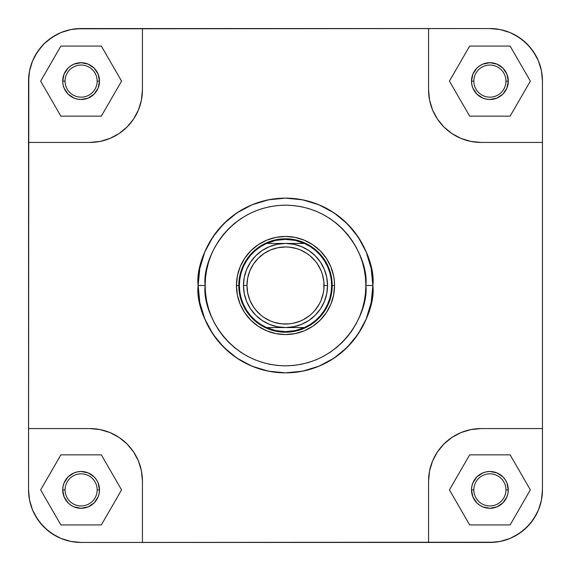 <?xml version="1.0" encoding="UTF-8"?>
<svg xmlns="http://www.w3.org/2000/svg" width="571" height="571" viewBox="0 0 571 571"><rect width="100%" height="100%" fill="white"/><g stroke="black" fill="none" stroke-linecap="round" stroke-linejoin="round"><path stroke-width="0.86" d="M541.444 500.146L538.446 510.003L536.248 514.671L530.523 523.236L523.236 530.523L514.671 536.248L510.003 538.446L500.146 541.444L495.043 542.2L81.111 542.45L70.854 541.444L60.997 538.446L56.329 536.248L47.764 530.523L40.477 523.236L34.752 514.671L32.554 510.003L29.556 500.146L28.55 489.889L28.8 75.957L29.556 70.854L32.554 60.997L34.752 56.329L40.477 47.764L43.946 43.946L47.764 40.477L56.329 34.752L60.997 32.554L70.854 29.556L75.957 28.8L489.889 28.55L500.146 29.556L510.003 32.554L514.671 34.752L523.236 40.477L530.523 47.764L536.248 56.329L538.446 60.997L541.444 70.854L542.45 81.111L542.45 489.889L541.444 500.146L538.446 510.003L541.444 500.146L542.45 489.889A52.561 52.561 0 0 1 489.889 542.45L500.146 541.444L510.003 538.446L500.146 541.444M505.949 489.889A16.059 16.059 0 0 0 489.889 473.83A16.059 16.059 0 0 0 473.83 489.889L471.496 489.889A18.393 18.393 0 0 1 489.889 471.496A18.393 18.393 0 0 1 508.29 489.889L505.949 489.889A16.059 16.059 0 0 1 489.889 505.949A16.059 16.059 0 0 1 473.83 489.889A16.059 16.059 0 0 1 489.889 473.83A16.059 16.059 0 0 1 505.949 489.889L508.29 489.889L507.933 493.48L506.884 496.934L502.901 502.901L496.934 506.884L489.889 508.29L482.852 506.884L479.676 505.185L476.885 502.901L472.895 496.934L471.496 489.889L471.853 486.306L472.895 482.852L476.885 476.885L482.852 472.895L486.306 471.853L489.889 471.496L496.934 472.895L502.901 476.885L505.185 479.676L506.884 482.852L508.29 489.889A18.393 18.393 0 0 1 489.889 508.29A18.393 18.393 0 0 1 471.496 489.889L473.83 489.889A16.059 16.059 0 0 0 489.889 505.949A16.059 16.059 0 0 0 505.949 489.889M97.17 489.889A16.059 16.059 0 0 0 81.111 473.83A16.059 16.059 0 0 0 65.051 489.889L62.71 489.889A18.393 18.393 0 0 1 81.111 471.496A18.393 18.393 0 0 1 99.504 489.889L97.17 489.889A16.059 16.059 0 0 1 81.111 505.949A16.059 16.059 0 0 1 65.051 489.889A16.059 16.059 0 0 1 81.111 473.83A16.059 16.059 0 0 1 97.17 489.889L99.504 489.889L99.147 493.48L98.105 496.934L94.115 502.901L88.148 506.884L81.111 508.29L74.066 506.884L70.89 505.185L68.099 502.901L64.116 496.934L62.71 489.889L63.067 486.306L64.116 482.852L68.099 476.885L74.066 472.895L77.52 471.853L81.111 471.496L88.148 472.895L94.115 476.885L96.406 479.676L98.105 482.852L99.504 489.889A18.393 18.393 0 0 1 81.111 508.29A18.393 18.393 0 0 1 62.71 489.889L65.051 489.889A16.059 16.059 0 0 0 81.111 505.949A16.059 16.059 0 0 0 97.17 489.889M97.17 81.111A16.059 16.059 0 0 0 81.111 65.051A16.059 16.059 0 0 0 65.051 81.111L62.71 81.111A18.393 18.393 0 0 1 81.111 62.71A18.393 18.393 0 0 1 99.504 81.111L97.17 81.111A16.059 16.059 0 0 1 81.111 97.17A16.059 16.059 0 0 1 65.051 81.111A16.059 16.059 0 0 1 81.111 65.051A16.059 16.059 0 0 1 97.17 81.111L99.504 81.111L98.105 88.148L94.115 94.115L88.148 98.105L81.111 99.504L77.52 99.147L74.066 98.105L68.099 94.115L64.116 88.148L63.067 84.694L62.71 81.111L64.116 74.066L68.099 68.099L70.89 65.815L74.066 64.116L81.111 62.71L88.148 64.116L94.115 68.099L98.105 74.066L99.504 81.111A18.393 18.393 0 0 1 81.111 99.504A18.393 18.393 0 0 1 62.71 81.111L65.051 81.111A16.059 16.059 0 0 0 81.111 97.17A16.059 16.059 0 0 0 97.17 81.111M505.949 81.111A16.059 16.059 0 0 0 489.889 65.051A16.059 16.059 0 0 0 473.83 81.111L471.496 81.111A18.393 18.393 0 0 1 489.889 62.71A18.393 18.393 0 0 1 508.29 81.111L505.949 81.111A16.059 16.059 0 0 1 489.889 97.17A16.059 16.059 0 0 1 473.83 81.111A16.059 16.059 0 0 1 489.889 65.051A16.059 16.059 0 0 1 505.949 81.111L508.29 81.111L506.884 88.148L502.901 94.115L496.934 98.105L489.889 99.504L486.306 99.147L482.852 98.105L476.885 94.115L472.895 88.148L471.853 84.694L471.496 81.111L472.895 74.066L476.885 68.099L479.676 65.815L482.852 64.116L489.889 62.71L496.934 64.116L502.901 68.099L506.884 74.066L508.29 81.111A18.393 18.393 0 0 1 489.889 99.504A18.393 18.393 0 0 1 471.496 81.111L473.83 81.111A16.059 16.059 0 0 0 489.889 97.17A16.059 16.059 0 0 0 505.949 81.111M334.556 285.5L332.215 285.536L334.556 285.5L334.32 280.689L333.614 275.929L330.823 266.728L326.284 258.249L320.188 250.812L312.751 244.716L304.272 240.177L295.071 237.386L285.5 236.444L275.929 237.386L266.728 240.177L258.249 244.716L250.812 250.812L244.716 258.249L240.177 266.728L237.386 275.929L236.444 285.5A49.056 49.056 0 0 1 285.5 236.444A49.056 49.056 0 0 1 334.556 285.5A49.056 49.056 0 0 1 285.5 334.556A49.056 49.056 0 0 1 236.444 285.5L237.386 295.071L240.177 304.272L244.716 312.751L250.812 320.188L258.249 326.284L266.728 330.823L275.929 333.614L285.5 334.556L295.071 333.614L304.272 330.823L312.751 326.284L320.188 320.188L326.284 312.751L330.823 304.272L333.614 295.071L334.556 285.5M238.785 285.5L236.444 285.5L238.785 285.5A46.715 46.715 0 0 1 285.5 238.785A46.715 46.715 0 0 1 332.215 285.5A46.715 46.715 0 0 0 285.5 238.785A46.715 46.715 0 0 0 238.785 285.5L239.363 285.5L239.841 278.912L241.248 272.453L243.567 266.272L246.743 260.476L250.712 255.194L255.401 250.541L260.704 246.593L266.514 243.453A46.137 46.137 0 0 1 331.637 285.5L332.215 285.5L331.637 285.5A46.137 46.137 0 0 1 304.486 327.547L285.5 327.547L293.701 326.74L301.588 324.342L308.861 320.459L315.235 315.235L320.459 308.861L324.342 301.588L326.74 293.701L327.547 285.5A42.047 42.047 0 0 0 285.5 243.453A42.047 42.047 0 0 0 243.453 285.5L246.958 285.5A38.542 38.542 0 0 1 285.5 246.958A38.542 38.542 0 0 1 324.043 285.5L327.547 285.5A42.047 42.047 0 0 1 285.5 327.547A42.047 42.047 0 0 1 243.453 285.5A42.047 42.047 0 0 1 285.5 243.453A42.047 42.047 0 0 1 327.547 285.5L326.74 277.299L324.342 269.412L320.459 262.139L315.235 255.765L308.861 250.541L301.588 246.658L293.701 244.26L285.5 243.453L277.299 244.26L269.412 246.658L262.139 250.541L255.765 255.765L250.541 262.139L246.658 269.412L244.26 277.299L243.453 285.5L244.26 293.701L246.658 301.588L250.541 308.861L255.765 315.235L262.139 320.459L269.412 324.342L277.299 326.74L285.5 327.547L266.514 327.547L260.704 324.407L255.401 320.459L250.712 315.806L246.743 310.524L243.567 304.728L241.248 298.547L239.841 292.088L239.363 285.5L238.785 285.5A46.715 46.715 0 0 0 285.5 332.215A46.715 46.715 0 0 0 332.215 285.5A46.715 46.715 0 0 1 285.5 332.215A46.715 46.715 0 0 1 238.785 285.5L238.785 285.5M365.854 285.5C369.087 309.004 344.977 364.762 285.5 365.854C226.023 364.762 201.913 309.004 205.146 285.5L198.137 285.5C194.625 311.052 220.834 371.671 285.5 372.863C350.166 371.671 376.375 311.052 372.863 285.5L365.854 285.5L365.469 293.373L364.312 301.174L362.392 308.825L359.737 316.248L356.368 323.379L352.314 330.145L347.618 336.476L342.322 342.322L336.476 347.618L330.145 352.314L323.379 356.368L316.248 359.737L308.825 362.392L301.174 364.312L293.373 365.469L285.5 365.854L277.627 365.469L269.826 364.312L262.175 362.392L254.752 359.737L247.621 356.368L240.855 352.314L234.524 347.618L228.678 342.322L223.382 336.476L218.686 330.145L214.632 323.379L211.263 316.248L208.608 308.825L206.688 301.174L205.531 293.373L205.146 285.5L205.531 277.627L206.688 269.826L208.608 262.175L211.263 254.752L214.632 247.621L218.686 240.855L223.382 234.524L228.678 228.678L234.524 223.382L240.855 218.686L247.621 214.632L254.752 211.263L262.175 208.608L269.826 206.688L277.627 205.531L285.5 205.146L293.373 205.531L301.174 206.688L308.825 208.608L316.248 211.263L323.379 214.632L330.145 218.686L336.476 223.382L342.322 228.678L347.618 234.524L352.314 240.855L356.368 247.621L359.737 254.752L362.392 262.175L364.312 269.826L365.469 277.627L365.854 285.5L372.863 285.5A87.363 87.363 0 0 1 285.5 372.863A87.363 87.363 0 0 1 198.137 285.5A87.363 87.363 0 0 1 285.5 198.137A87.363 87.363 0 0 1 372.863 285.5L371.186 268.456L366.211 252.068L358.138 236.965L347.275 223.725L334.035 212.862L318.932 204.789L302.544 199.814L285.5 198.137L268.456 199.814L252.068 204.789L236.965 212.862L223.725 223.725L212.862 236.965L204.789 252.068L199.814 268.456L198.137 285.5L199.814 302.544L204.789 318.932L212.862 334.035L223.725 347.275L236.965 358.138L252.068 366.211L268.456 371.186L285.5 372.863L302.544 371.186L318.932 366.211L334.035 358.138L347.275 347.275L358.138 334.035L366.211 318.932L371.186 302.544L372.863 285.5C376.375 259.948 350.166 199.329 285.5 198.137C220.834 199.329 194.625 259.948 198.137 285.5L205.146 285.5C201.913 261.996 226.023 206.238 285.5 205.146C344.977 206.238 369.087 261.996 365.854 285.5M500.146 29.556L510.003 32.554L500.146 29.556L489.889 28.55A52.561 52.561 0 0 1 542.45 81.111L541.444 70.854L538.446 60.997L541.444 70.854M542.45 81.111L542.45 142.429L481.132 142.429L470.882 141.415L461.018 138.425L451.932 133.571L447.792 130.495L443.967 127.033L437.429 119.068L432.575 109.982L430.841 105.121L429.585 100.118L428.571 89.868L429.585 100.118L432.575 109.982L437.429 119.068L443.967 127.033L451.932 133.571L461.018 138.425L470.882 141.415L481.132 142.429L542.45 142.429L542.45 428.571L481.132 428.571L470.882 429.585L481.132 428.571L542.45 428.571L542.45 489.889M29.556 70.854L32.554 60.997L29.556 70.854L28.55 81.111L28.55 142.429L89.868 142.429L100.118 141.415L89.868 142.429L28.55 142.429L28.55 489.889L29.556 500.146L32.554 510.003L29.556 500.146M60.997 32.554L70.854 29.556L60.997 32.554L51.911 37.408L43.946 43.946L37.408 51.911L32.554 60.997M28.55 81.111A52.561 52.561 0 0 1 81.111 28.55L142.429 28.55L142.429 89.868L141.415 100.118L138.425 109.982L133.571 119.068L127.033 127.033L123.208 130.495L119.068 133.571L109.982 138.425L100.118 141.415L109.982 138.425L119.068 133.571L127.033 127.033L133.571 119.068L138.425 109.982L141.415 100.118L142.429 89.868L142.429 28.55L428.571 28.55L428.571 89.868L428.571 28.55L489.889 28.55M70.854 541.444L60.997 538.446L70.854 541.444L81.111 542.45L142.429 542.45L142.429 481.132L141.415 470.882L142.429 481.132L142.429 542.45L489.889 542.45M89.868 428.571L100.118 429.585L109.982 432.575L119.068 437.429L123.208 440.505L127.033 443.967L133.571 451.932L138.425 461.018L141.415 470.882L138.425 461.018L133.571 451.932L127.033 443.967L119.068 437.429L109.982 432.575L100.118 429.585L89.868 428.571L28.55 428.571L89.868 428.571A52.561 52.561 0 0 1 142.429 481.132M428.571 481.132L429.585 470.882L432.575 461.018L437.429 451.932L440.505 447.792L443.967 443.967L451.932 437.429L461.018 432.575L470.882 429.585L461.018 432.575L451.932 437.429L443.967 443.967L437.429 451.932L432.575 461.018L429.585 470.882L428.571 481.132L428.571 542.45L428.571 481.132A52.561 52.561 0 0 1 481.132 428.571M32.554 510.003L37.408 519.089L43.946 527.054L51.911 533.592L60.997 538.446M510.003 538.446L519.089 533.592L527.054 527.054L533.592 519.089L538.446 510.003M538.446 60.997L533.592 51.911L527.054 43.946L519.089 37.408L510.003 32.554M81.111 28.55L70.854 29.556M81.111 542.45A52.561 52.561 0 0 1 28.55 489.889M142.429 89.868A52.561 52.561 0 0 1 89.868 142.429M481.132 142.429A52.561 52.561 0 0 1 428.571 89.868M510.124 454.851L469.662 454.851L449.434 489.889L469.662 524.927L510.124 524.927L530.352 489.889L510.124 454.851L469.662 454.851L449.434 489.889L469.662 524.927L510.124 524.927L530.352 489.889L510.124 454.851M101.338 454.851L60.876 454.851L40.648 489.889L60.876 524.927L101.338 524.927L121.566 489.889L101.338 454.851L60.876 454.851L40.648 489.889L60.876 524.927L101.338 524.927L121.566 489.889L101.338 454.851M101.338 46.073L60.876 46.073L40.648 81.111L60.876 116.149L101.338 116.149L121.566 81.111L101.338 46.073L60.876 46.073L40.648 81.111L60.876 116.149L101.338 116.149L121.566 81.111L101.338 46.073M510.124 46.073L469.662 46.073L449.434 81.111L469.662 116.149L510.124 116.149L530.352 81.111L510.124 46.073L469.662 46.073L449.434 81.111L469.662 116.149L510.124 116.149L530.352 81.111L510.124 46.073M246.958 285.5L247.7 277.984L249.891 270.754L253.453 264.087L258.249 258.249L264.087 253.453L270.754 249.891L277.984 247.7L285.5 246.958L289.276 247.143L296.692 248.621L300.246 249.891L306.913 253.453L309.953 255.708L315.292 261.047L317.547 264.087L321.109 270.754L322.379 274.308L323.857 281.724L323.857 289.276L323.3 293.016L321.109 300.246L319.489 303.672L315.292 309.953L312.751 312.751L309.953 315.292L303.672 319.489L300.246 321.109L293.016 323.3L289.276 323.857L281.724 323.857L274.308 322.379L270.754 321.109L264.087 317.547L261.047 315.292L255.708 309.953L253.453 306.913L249.891 300.246L247.7 293.016L246.958 285.5L243.453 285.5A42.047 42.047 0 0 0 285.5 327.547A42.047 42.047 0 0 0 327.547 285.5L324.043 285.5A38.542 38.542 0 0 1 285.5 324.043A38.542 38.542 0 0 1 246.958 285.5M266.514 243.453L304.486 243.453L310.296 246.593L315.599 250.541L320.288 255.194L324.257 260.476L327.433 266.272L329.752 272.453L331.159 278.912L331.637 285.5L331.159 292.088L329.752 298.547L327.433 304.728L324.257 310.524L320.288 315.806L315.599 320.459L310.296 324.407L304.486 327.547A46.137 46.137 0 0 1 239.363 285.5A46.137 46.137 0 0 1 266.514 243.453L304.486 243.453L295.207 240.398L285.5 239.363L275.793 240.398L266.514 243.453M331.166 292.066A46.137 46.137 0 0 1 324.242 310.545M320.295 315.792A46.137 46.137 0 0 1 304.486 327.547L266.514 327.547L275.793 330.602L285.5 331.637L295.207 330.602L304.486 327.547"/></g></svg>
